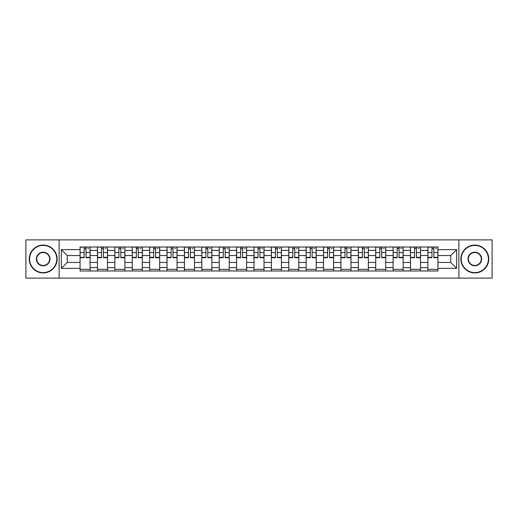 <?xml version="1.0" encoding="UTF-8"?>
<svg xmlns="http://www.w3.org/2000/svg" width="518" height="518" viewBox="0 0 518 518"><rect width="100%" height="100%" fill="white"/><g stroke="black" fill="none" stroke-linecap="round" stroke-linejoin="round"><path stroke-width="0.78" d="M458.877 278.121L492.1 278.121L492.1 239.879L25.9 239.879L25.9 278.121L458.877 278.121L458.877 239.879M97.468 270.985L97.468 250.414L90.113 250.414L90.113 270.985M90.113 250.414L90.113 247.015M97.468 250.414L97.468 247.015M107.504 247.015L107.504 270.985M114.86 270.985L114.86 247.015M124.89 247.015L124.89 270.985M132.252 270.985L132.252 247.015M142.282 247.015L142.282 270.985M149.637 270.985L149.637 247.015M159.673 247.015L159.673 270.985M167.029 270.985L167.029 247.015M177.065 247.015L177.065 270.985M184.421 270.985L184.421 247.015M194.457 247.015L194.457 270.985M201.813 270.985L201.813 247.015M211.843 247.015L211.843 270.985M219.205 270.985L219.205 247.015M229.234 247.015L229.234 270.985M236.59 270.985L236.59 247.015M246.626 247.015L246.626 270.985M253.982 270.985L253.982 247.015M264.018 247.015L264.018 270.985M271.374 270.985L271.374 247.015M281.41 247.015L281.41 270.985M288.766 270.985L288.766 247.015M298.795 247.015L298.795 270.985M306.157 270.985L306.157 247.015M316.187 247.015L316.187 270.985M323.543 270.985L323.543 247.015M333.579 247.015L333.579 270.985M340.935 270.985L340.935 247.015M350.971 247.015L350.971 270.985M358.326 270.985L358.326 247.015M368.363 247.015L368.363 270.985M375.718 270.985L375.718 247.015M385.748 247.015L385.748 270.985M393.11 270.985L393.11 247.015M403.14 247.015L403.14 270.985M410.496 270.985L410.496 247.015M420.532 247.015L420.532 270.985M427.887 270.985L427.887 247.015M427.887 262.458L420.532 262.458M410.496 262.458L403.14 262.458M393.11 262.458L385.748 262.458M375.718 262.458L368.363 262.458M358.326 262.458L350.971 262.458M340.935 262.458L333.579 262.458M323.543 262.458L316.187 262.458M306.157 262.458L298.795 262.458M288.766 262.458L281.41 262.458M271.374 262.458L264.018 262.458M253.982 262.458L246.626 262.458M236.59 262.458L229.234 262.458M219.205 262.458L211.843 262.458M201.813 262.458L194.457 262.458M184.421 262.458L177.065 262.458M167.029 262.458L159.673 262.458M149.637 262.458L142.282 262.458M132.252 262.458L124.89 262.458M114.86 262.458L107.504 262.458M97.468 262.458L90.113 262.458M427.887 255.542L420.532 255.542M410.496 255.542L403.14 255.542M393.11 255.542L385.748 255.542M375.718 255.542L368.363 255.542M358.326 255.542L350.971 255.542M340.935 255.542L333.579 255.542M323.543 255.542L316.187 255.542M306.157 255.542L298.795 255.542M288.766 255.542L281.41 255.542M271.374 255.542L264.018 255.542M253.982 255.542L246.626 255.542M236.59 255.542L229.234 255.542M219.205 255.542L211.843 255.542M201.813 255.542L194.457 255.542M184.421 255.542L177.065 255.542M167.029 255.542L159.673 255.542M149.637 255.542L142.282 255.542M132.252 255.542L124.89 255.542M114.86 255.542L107.504 255.542M97.468 255.542L90.113 255.542M67.256 262.458L80.076 262.458L80.076 255.542L67.256 255.542L67.256 262.458L61.351 268.363L61.351 249.637L80.076 249.637L80.076 255.542M437.924 255.542L437.924 262.458L450.744 262.458L450.744 255.542L437.924 255.542L437.924 247.015L80.076 247.015L80.076 249.637M437.924 249.637L456.649 249.637L456.649 268.363L437.924 268.363L437.924 262.458M80.076 262.458L80.076 270.985L437.924 270.985L437.924 268.363M80.076 268.363L61.351 268.363M59.123 278.121L59.123 239.879M90.113 269.315L80.076 269.315M84.149 248.685L86.04 248.685M107.504 269.315L97.468 269.315M101.534 248.685L103.432 248.685M124.89 269.315L114.86 269.315M118.926 248.685L120.823 248.685M142.282 269.315L132.252 269.315M136.318 248.685L138.215 248.685M159.673 269.315L149.637 269.315M153.71 248.685L155.607 248.685M177.065 269.315L167.029 269.315M171.102 248.685L172.993 248.685M194.457 269.315L184.421 269.315M188.487 248.685L190.384 248.685M211.843 269.315L201.813 269.315M205.879 248.685L207.776 248.685M229.234 269.315L219.205 269.315M223.271 248.685L225.168 248.685M246.626 269.315L236.59 269.315M240.663 248.685L242.56 248.685M264.018 269.315L253.982 269.315M258.055 248.685L259.945 248.685M281.41 269.315L271.374 269.315M275.44 248.685L277.337 248.685M298.795 269.315L288.766 269.315M292.832 248.685L294.729 248.685M316.187 269.315L306.157 269.315M310.224 248.685L312.121 248.685M333.579 269.315L323.543 269.315M327.616 248.685L329.513 248.685M350.971 269.315L340.935 269.315M345.007 248.685L346.898 248.685M368.363 269.315L358.326 269.315M362.393 248.685L364.29 248.685M385.748 269.315L375.718 269.315M379.785 248.685L381.682 248.685M403.14 269.315L393.11 269.315M397.176 248.685L399.074 248.685M420.532 269.315L410.496 269.315M414.568 248.685L416.466 248.685M437.924 269.315L427.887 269.315M431.96 248.685L433.851 248.685M61.351 249.637L67.256 255.542M450.744 262.458L456.649 268.363M450.744 255.542L456.649 249.637M86.04 257.718L86.04 247.125L90.054 247.125L90.054 257.718L86.04 257.718M84.149 248.575L86.04 248.575M87.827 248.575L88.604 248.575M87.659 247.125L80.135 247.125L80.135 257.718L84.149 257.718L84.149 247.125L82.53 247.125M103.432 257.718L103.432 247.125L107.446 247.125L107.446 257.718L103.432 257.718M101.534 248.575L103.432 248.575M105.219 248.575L105.996 248.575M105.05 247.125L97.526 247.125L97.526 257.718L101.534 257.718L101.534 247.125L99.922 247.125M120.823 257.718L120.823 247.125L124.838 247.125L124.838 257.718L120.823 257.718M118.926 248.575L120.823 248.575M122.604 248.575L123.388 248.575M122.442 247.125L114.912 247.125L114.912 257.718L118.926 257.718L118.926 247.125L117.314 247.125M43.182 272.597A13.598 13.598 0 0 0 56.779 259A13.598 13.598 0 0 0 43.182 245.402A13.598 13.598 0 0 0 29.578 259A13.598 13.598 0 0 0 43.182 272.597M43.182 245.066A13.934 13.934 0 0 1 57.116 259A13.934 13.934 0 0 1 43.182 272.934A13.934 13.934 0 0 1 29.241 259A13.934 13.934 0 0 1 43.182 245.066M43.182 265.799A6.799 6.799 0 0 1 36.377 259A6.799 6.799 0 0 1 43.182 252.201A6.799 6.799 0 0 1 49.981 259A6.799 6.799 0 0 1 43.182 265.799M43.182 252.531A6.469 6.469 0 0 0 36.713 259A6.469 6.469 0 0 0 43.182 265.469A6.469 6.469 0 0 0 49.644 259A6.469 6.469 0 0 0 43.182 252.531M474.818 272.597A13.598 13.598 0 0 0 488.422 259A13.598 13.598 0 0 0 474.818 245.402A13.598 13.598 0 0 0 461.221 259A13.598 13.598 0 0 0 474.818 272.597M474.818 245.066A13.934 13.934 0 0 1 488.759 259A13.934 13.934 0 0 1 474.818 272.934A13.934 13.934 0 0 1 460.884 259A13.934 13.934 0 0 1 474.818 245.066M474.818 265.799A6.799 6.799 0 0 1 468.019 259A6.799 6.799 0 0 1 474.818 252.201A6.799 6.799 0 0 1 481.623 259A6.799 6.799 0 0 1 474.818 265.799M474.818 252.531A6.469 6.469 0 0 0 468.356 259A6.469 6.469 0 0 0 474.818 265.469A6.469 6.469 0 0 0 481.287 259A6.469 6.469 0 0 0 474.818 252.531M138.215 257.718L138.215 247.125L142.23 247.125L142.23 257.718L138.215 257.718M136.318 248.575L138.215 248.575M139.996 248.575L140.779 248.575M139.828 247.125L132.304 247.125L132.304 257.718L136.318 257.718L136.318 247.125L134.699 247.125M155.607 257.718L155.607 247.125L159.615 247.125L159.615 257.718L155.607 257.718M153.71 248.575L155.607 248.575M157.388 248.575L158.171 248.575M157.219 247.125L149.696 247.125L149.696 257.718L153.71 257.718L153.71 247.125L152.091 247.125M172.993 257.718L172.993 247.125L177.007 247.125L177.007 257.718L172.993 257.718M171.102 248.575L172.993 248.575M174.78 248.575L175.557 248.575M174.611 247.125L167.087 247.125L167.087 257.718L171.102 257.718L171.102 247.125L169.483 247.125M190.384 257.718L190.384 247.125L194.399 247.125L194.399 257.718L190.384 257.718M188.487 248.575L190.384 248.575M192.172 248.575L192.949 248.575M192.003 247.125L184.479 247.125L184.479 257.718L188.487 257.718L188.487 247.125L186.875 247.125M207.776 257.718L207.776 247.125L211.791 247.125L211.791 257.718L207.776 257.718M205.879 248.575L207.776 248.575M209.557 248.575L210.34 248.575M209.395 247.125L201.865 247.125L201.865 257.718L205.879 257.718L205.879 247.125L204.267 247.125M225.168 257.718L225.168 247.125L229.183 247.125L229.183 257.718L225.168 257.718M223.271 248.575L225.168 248.575M226.949 248.575L227.732 248.575M226.78 247.125L219.256 247.125L219.256 257.718L223.271 257.718L223.271 247.125L221.652 247.125M242.56 257.718L242.56 247.125L246.568 247.125L246.568 257.718L242.56 257.718M240.663 248.575L242.56 248.575M244.341 248.575L245.124 248.575M244.172 247.125L236.648 247.125L236.648 257.718L240.663 257.718L240.663 247.125L239.044 247.125M259.945 257.718L259.945 247.125L263.96 247.125L263.96 257.718L259.945 257.718M258.055 248.575L259.945 248.575M261.732 248.575L262.509 248.575M261.564 247.125L254.04 247.125L254.04 257.718L258.055 257.718L258.055 247.125L256.436 247.125M277.337 257.718L277.337 247.125L281.352 247.125L281.352 257.718L277.337 257.718M275.44 248.575L277.337 248.575M279.124 248.575L279.901 248.575M278.956 247.125L271.432 247.125L271.432 257.718L275.44 257.718L275.44 247.125L273.828 247.125M294.729 257.718L294.729 247.125L298.744 247.125L298.744 257.718L294.729 257.718M292.832 248.575L294.729 248.575M296.51 248.575L297.293 248.575M296.348 247.125L288.817 247.125L288.817 257.718L292.832 257.718L292.832 247.125L291.22 247.125M312.121 257.718L312.121 247.125L316.135 247.125L316.135 257.718L312.121 257.718M310.224 248.575L312.121 248.575M313.902 248.575L314.685 248.575M313.733 247.125L306.209 247.125L306.209 257.718L310.224 257.718L310.224 247.125L308.605 247.125M329.513 257.718L329.513 247.125L333.521 247.125L333.521 257.718L329.513 257.718M327.616 248.575L329.513 248.575M331.293 248.575L332.077 248.575M331.125 247.125L323.601 247.125L323.601 257.718L327.616 257.718L327.616 247.125L325.997 247.125M346.898 257.718L346.898 247.125L350.913 247.125L350.913 257.718L346.898 257.718M345.007 248.575L346.898 248.575M348.685 248.575L349.462 248.575M348.517 247.125L340.993 247.125L340.993 257.718L345.007 257.718L345.007 247.125L343.389 247.125M364.29 257.718L364.29 247.125L368.304 247.125L368.304 257.718L364.29 257.718M362.393 248.575L364.29 248.575M366.077 248.575L366.854 248.575M365.909 247.125L358.385 247.125L358.385 257.718L362.393 257.718L362.393 247.125L360.781 247.125M381.682 257.718L381.682 247.125L385.696 247.125L385.696 257.718L381.682 257.718M379.785 248.575L381.682 248.575M383.462 248.575L384.246 248.575M383.301 247.125L375.77 247.125L375.77 257.718L379.785 257.718L379.785 247.125L378.172 247.125M399.074 257.718L399.074 247.125L403.088 247.125L403.088 257.718L399.074 257.718M397.176 248.575L399.074 248.575M400.854 248.575L401.638 248.575M400.686 247.125L393.162 247.125L393.162 257.718L397.176 257.718L397.176 247.125L395.558 247.125M416.466 257.718L416.466 247.125L420.474 247.125L420.474 257.718L416.466 257.718M414.568 248.575L416.466 248.575M418.246 248.575L419.023 248.575M418.078 247.125L410.554 247.125L410.554 257.718L414.568 257.718L414.568 247.125L412.95 247.125M433.851 257.718L433.851 247.125L437.865 247.125L437.865 257.718L433.851 257.718M431.96 248.575L433.851 248.575M435.638 248.575L436.415 248.575M435.47 247.125L427.946 247.125L427.946 257.718L431.96 257.718L431.96 247.125L430.341 247.125M410.496 250.414L403.14 250.414M393.11 250.414L385.748 250.414M375.718 250.414L368.363 250.414M358.326 250.414L350.971 250.414M340.935 250.414L333.579 250.414M323.543 250.414L316.187 250.414M306.157 250.414L298.795 250.414M288.766 250.414L281.41 250.414M271.374 250.414L264.018 250.414M253.982 250.414L246.626 250.414M236.59 250.414L229.234 250.414M219.205 250.414L211.843 250.414M201.813 250.414L194.457 250.414M184.421 250.414L177.065 250.414M167.029 250.414L159.673 250.414M149.637 250.414L142.282 250.414M132.252 250.414L124.89 250.414M114.86 250.414L107.504 250.414M427.887 250.414L420.532 250.414M410.496 267.586L403.14 267.586M393.11 267.586L385.748 267.586M375.718 267.586L368.363 267.586M358.326 267.586L350.971 267.586M340.935 267.586L333.579 267.586M323.543 267.586L316.187 267.586M306.157 267.586L298.795 267.586M288.766 267.586L281.41 267.586M271.374 267.586L264.018 267.586M253.982 267.586L246.626 267.586M236.59 267.586L229.234 267.586M219.205 267.586L211.843 267.586M201.813 267.586L194.457 267.586M184.421 267.586L177.065 267.586M167.029 267.586L159.673 267.586M149.637 267.586L142.282 267.586M132.252 267.586L124.89 267.586M114.86 267.586L107.504 267.586M97.468 267.586L90.113 267.586M427.887 267.586L420.532 267.586M86.04 257.336L90.054 257.336M86.04 252.544L90.054 252.544M80.135 257.336L84.149 257.336M80.135 252.544L84.149 252.544M103.432 257.336L107.446 257.336M103.432 252.544L107.446 252.544M97.526 257.336L101.534 257.336M97.526 252.544L101.534 252.544M120.823 257.336L124.838 257.336M120.823 252.544L124.838 252.544M114.912 257.336L118.926 257.336M114.912 252.544L118.926 252.544M138.215 257.336L142.23 257.336M138.215 252.544L142.23 252.544M132.304 257.336L136.318 257.336M132.304 252.544L136.318 252.544M155.607 257.336L159.615 257.336M155.607 252.544L159.615 252.544M149.696 257.336L153.71 257.336M149.696 252.544L153.71 252.544M172.993 257.336L177.007 257.336M172.993 252.544L177.007 252.544M167.087 257.336L171.102 257.336M167.087 252.544L171.102 252.544M190.384 257.336L194.399 257.336M190.384 252.544L194.399 252.544M184.479 257.336L188.487 257.336M184.479 252.544L188.487 252.544M207.776 257.336L211.791 257.336M207.776 252.544L211.791 252.544M201.865 257.336L205.879 257.336M201.865 252.544L205.879 252.544M225.168 257.336L229.183 257.336M225.168 252.544L229.183 252.544M219.256 257.336L223.271 257.336M219.256 252.544L223.271 252.544M242.56 257.336L246.568 257.336M242.56 252.544L246.568 252.544M236.648 257.336L240.663 257.336M236.648 252.544L240.663 252.544M259.945 257.336L263.96 257.336M259.945 252.544L263.96 252.544M254.04 257.336L258.055 257.336M254.04 252.544L258.055 252.544M277.337 257.336L281.352 257.336M277.337 252.544L281.352 252.544M271.432 257.336L275.44 257.336M271.432 252.544L275.44 252.544M294.729 257.336L298.744 257.336M294.729 252.544L298.744 252.544M288.817 257.336L292.832 257.336M288.817 252.544L292.832 252.544M312.121 257.336L316.135 257.336M312.121 252.544L316.135 252.544M306.209 257.336L310.224 257.336M306.209 252.544L310.224 252.544M329.513 257.336L333.521 257.336M329.513 252.544L333.521 252.544M323.601 257.336L327.616 257.336M323.601 252.544L327.616 252.544M346.898 257.336L350.913 257.336M346.898 252.544L350.913 252.544M340.993 257.336L345.007 257.336M340.993 252.544L345.007 252.544M364.29 257.336L368.304 257.336M364.29 252.544L368.304 252.544M358.385 257.336L362.393 257.336M358.385 252.544L362.393 252.544M381.682 257.336L385.696 257.336M381.682 252.544L385.696 252.544M375.77 257.336L379.785 257.336M375.77 252.544L379.785 252.544M399.074 257.336L403.088 257.336M399.074 252.544L403.088 252.544M393.162 257.336L397.176 257.336M393.162 252.544L397.176 252.544M416.466 257.336L420.474 257.336M416.466 252.544L420.474 252.544M410.554 257.336L414.568 257.336M410.554 252.544L414.568 252.544M433.851 257.336L437.865 257.336M433.851 252.544L437.865 252.544M427.946 257.336L431.96 257.336M427.946 252.544L431.96 252.544"/></g></svg>

